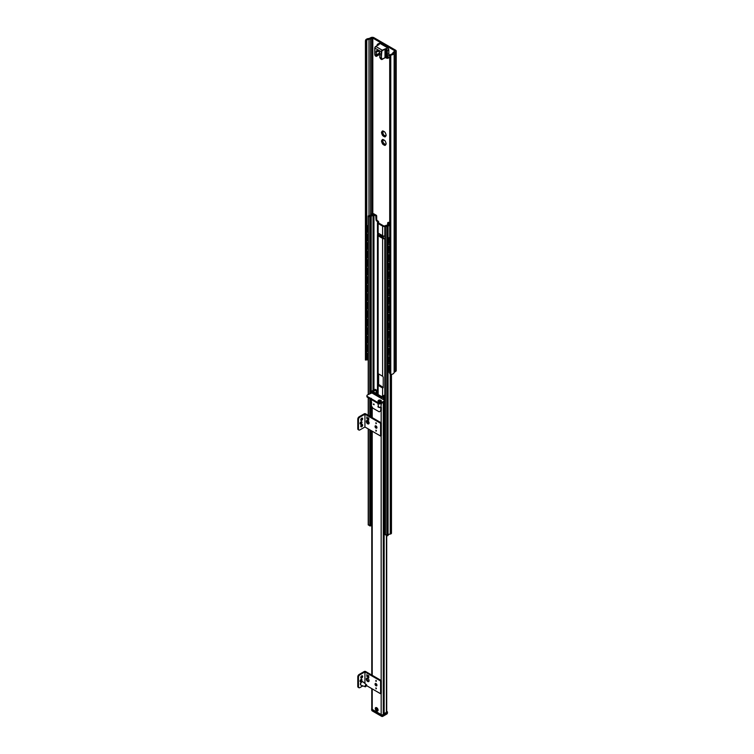 <?xml version="1.0" encoding="UTF-8"?>
<svg xmlns="http://www.w3.org/2000/svg" width="754" height="754" viewBox="0 0 754 754"><rect width="100%" height="100%" fill="white"/><g stroke="black" fill="none" stroke-linecap="round" stroke-linejoin="round"><path stroke-width="1.13" d="M385.982 134.627A3.101 1.791 -120 0 0 385.294 132.864L385.2 132.553A3.261 1.885 -120 0 0 384.757 131.997L384.521 131.903A3.101 1.791 -120 0 0 383.833 131.375A3.101 1.791 -120 0 0 383.145 131.111L382.909 130.932A3.261 1.885 -120 0 0 382.466 130.97L382.382 131.177A3.101 1.791 -120 0 0 381.694 132.157L381.543 132.289A3.261 1.885 -120 0 0 381.543 132.883L381.694 133.185A3.101 1.791 -120 0 0 382.382 134.957L382.466 135.258A3.261 1.885 -120 0 0 382.909 135.814L383.145 135.909A3.101 1.791 -120 0 0 384.521 136.71L384.757 136.879A3.261 1.885 -120 0 0 385.2 136.842L385.294 136.634A3.101 1.791 -120 0 0 385.982 135.663L386.123 135.522A3.261 1.885 -120 0 0 386.123 134.938L385.982 134.627M385.294 136.634L386.142 135.183M385.473 135.993L385.982 135.663M382.909 135.814L383.833 135.277L383.277 135.824M383.673 135.484L384.672 136.069L385.256 135.729L384.135 135.22M385.426 136.154L384.54 136.559L384.672 136.069M381.694 133.185L382.466 132.346A3.261 1.885 60 0 1 382.457 132.148M383.833 135.277A3.261 1.885 60 0 1 383.39 134.73L382.485 134.834L382.872 134.495L381.854 133.204M382.382 131.177L382.985 130.951M383.305 131.187L382.372 132.148L382.485 131.243M381.694 132.157L382.372 132.148M383.145 131.111L384.549 131.893M383.239 131.884L383.513 131.29M383.324 134.344L382.693 132.713M366.896 40.235A2.479 1.433 180 0 1 368.979 39.274L369.055 39.265A2.611 1.508 0 0 0 370.619 38.831L372.815 38.096L394.851 50.82L393.579 52.092A2.611 1.508 0 0 0 392.834 52.997L392.825 53.044A2.479 1.433 180 0 1 391.156 54.241L391.006 55.042A3.779 2.187 0 0 0 394.135 52.978L395.548 52.026A2.281 1.319 0 0 0 396.218 51.093A2.281 1.319 0 0 0 395.548 50.16L373.965 37.7A2.281 1.319 0 0 0 370.742 37.7L369.092 38.511A3.779 2.187 0 0 0 365.511 40.32L366.896 40.235L366.378 42.092L365.53 42.149L365.511 40.32M383.239 140.404L383.513 139.801M383.89 143.854L383.833 143.797A3.261 1.885 60 0 1 383.39 143.251L382.466 140.866A3.261 1.885 60 0 1 382.457 140.659M385.426 144.664L384.135 143.741M385.982 143.147A3.101 1.791 -120 0 0 385.294 141.384L385.2 141.073A3.261 1.885 -120 0 0 384.757 140.517L384.521 140.423A3.101 1.791 -120 0 0 383.833 139.895A3.101 1.791 -120 0 0 383.145 139.631L382.909 139.452A3.261 1.885 -120 0 0 382.466 139.49L382.382 139.697A3.101 1.791 -120 0 0 381.694 140.678L381.543 140.81A3.261 1.885 -120 0 0 381.543 141.403L381.694 141.705A3.101 1.791 -120 0 0 382.382 143.467L382.466 143.778A3.261 1.885 -120 0 0 382.909 144.334L383.145 144.429A3.101 1.791 -120 0 0 384.521 145.22L384.757 145.399A3.261 1.885 -120 0 0 385.2 145.362L385.294 145.154A3.101 1.791 -120 0 0 385.982 144.174L386.123 144.042A3.261 1.885 -120 0 0 386.123 143.448L385.982 143.147M385.294 145.154L386.142 143.703M385.473 144.514L385.982 144.174M384.351 143.58L383.277 144.344M383.673 144.005L385.256 144.24M385.388 144.589L384.54 145.07L384.672 144.579M381.694 141.705L382.693 141.234M383.324 142.864L382.485 143.354L382.372 141.724L381.854 141.724M382.382 139.697L382.985 139.471M383.305 139.697L382.372 140.659L382.485 139.763M381.694 140.678L382.372 140.659M383.145 139.631L384.549 140.414M365.483 359.894L365.426 40.933M365.53 359.46L366.755 359.931L365.426 360.016L365.53 42.149M389.695 56.098L389.695 373.418L390.261 374.361L390.261 55.268L389.695 56.098L391.006 55.042M390.129 54.722L389.79 55.608L391.156 54.241M391.467 374.427L391.467 533.191A1.499 0.867 180 0 1 391.024 533.804L390.921 533.87A1.178 0.679 180 0 1 390.233 534.058L390.233 374.342L391.006 374.484A3.779 2.187 180 0 0 394.135 372.429L394.135 52.978M396.218 51.093L396.218 370.534A2.281 1.319 180 0 1 395.548 371.468L394.135 372.429M378.074 373.626L378.074 385.341A2.281 1.319 0 0 0 378.14 385.379L382.608 387.961A2.281 1.319 0 0 0 382.683 387.999L383.23 387.688L383.23 377.038L382.683 376.284A2.281 1.319 180 0 1 382.608 376.246L378.14 373.664A2.281 1.319 180 0 1 378.074 373.626L378.074 373.626M383.23 387.518L378.301 384.144L378.301 373.758M382.683 387.999L383.23 387.688L382.683 387.999M383.145 235.917L383.352 237.981L378.781 235.342L380.346 235.465A3.261 1.885 0 0 1 381.873 235.823M377.556 234.494L377.556 234.503A2.281 1.319 0 0 0 377.471 234.843A2.281 1.319 0 0 0 378.14 235.776L382.608 238.349A2.281 1.319 0 0 0 384.813 238.698L384.983 238.669A1.301 0.754 0 0 1 383.371 238.038L383.352 237.981M385.266 225.832A2.281 1.319 0 0 0 384.747 225.87L383.833 226.012L378.301 222.816L378.546 222.298A2.281 1.319 0 0 0 378.621 221.959A2.281 1.319 0 0 0 377.952 221.026L377.613 220.828A1.301 0.754 60 0 1 376.689 219.225L376.689 216.03L376.472 215.38L375.784 215.776L376.001 219.621A1.301 0.754 -120 0 0 376.915 221.224L377.792 221.733L377.556 222.251A2.281 1.319 0 0 0 377.471 222.6A2.281 1.319 0 0 0 378.14 223.523L382.608 226.106A2.281 1.319 0 0 0 384.813 226.445L385.256 226.379M376.001 216.436L376.689 216.03M387.528 224.975L387.735 222.675L388.433 222.279L389.695 223.005M376.472 215.38L373.88 213.872A1.499 0.867 0 0 0 371.76 213.872L371.647 213.938A1.178 0.679 0 0 0 371.307 214.334A2.479 1.433 180 0 1 369.14 215.587A1.178 0.679 0 0 0 368.452 215.785L369.799 217.114L370.883 216.963A1.178 0.679 0 0 0 371.222 216.577A2.149 1.244 180 0 1 373.032 215.531A1.178 0.679 0 0 0 373.682 215.342L372.947 214.975A3.129 1.81 0 0 0 371.835 215.182L370.6 215.889A3.129 1.81 0 0 0 370.233 216.568L369.479 216.134A3.459 1.998 0 0 0 370.6 215.889L371.835 215.182A3.459 1.998 0 0 0 372.288 214.362L375.784 215.776M384.983 238.669A1.301 0.754 180 0 0 385.002 238.669L384.813 236.03A2.281 1.319 180 0 1 382.608 235.691L378.14 233.109A2.281 1.319 180 0 1 377.471 232.175L377.471 222.6M387.735 222.675L389.695 223.806M389.695 224.739A3.459 1.998 0 0 0 388.772 224.956L387.537 225.672A3.459 1.998 0 0 0 387.122 226.313L386.368 225.88A3.129 1.81 0 0 0 387.537 225.663L388.762 224.956A3.129 1.81 0 0 0 389.13 224.315L388.489 223.891A1.178 0.679 0 0 0 388.15 224.268A2.149 1.244 180 0 1 386.34 225.314A1.178 0.679 0 0 0 385.69 225.503L385.426 226.134L387.726 226.907A1.178 0.679 0 0 0 388.065 226.511A2.479 1.433 180 0 1 389.695 225.333M383.145 237.086A3.261 1.885 0 0 0 382.438 236.134L381.486 236.153L383.155 237.124M377.594 234.4A1.301 0.754 0 0 0 377.556 234.588A1.301 0.754 0 0 0 378.687 235.333L378.781 235.342M371.477 524.944A2.149 1.244 0 0 0 371.222 525.378A1.178 0.679 180 0 1 370.883 525.764L369.799 525.915L368.386 524.624M390.233 534.058A2.479 1.433 0 0 0 388.065 535.312A1.178 0.679 180 0 1 387.726 535.708L385.426 534.454M389.13 224.852L389.13 224.315M372.288 215.06L372.288 214.362M385.256 395.558L384.531 395.134A3.289 1.904 0 0 0 383.013 396.453L381.986 396.783L373.004 391.599L373.569 391.006A3.289 1.904 0 0 0 375.86 390.129L375.238 389.337M376.689 707.714A1.96 1.131 -120 0 0 375.303 708.515A1.96 1.131 -120 0 0 376.689 710.909A1.96 1.131 -120 0 0 378.074 710.117A1.96 1.131 -120 0 0 376.689 707.714L376.689 707.714M386.67 711.559L386.67 712.134A1.301 0.754 120 0 1 386.538 712.445L385.369 712.945A2.149 1.244 0 0 0 384.144 713.859A1.301 0.754 180 0 1 383.786 714.274L383.286 714.556A1.499 0.867 180 0 1 381.166 714.556L372.212 709.391A1.499 0.867 180 0 1 371.779 708.779L371.779 688.647M373.211 390.383L375.011 389.648A2.149 1.244 180 0 1 373.418 390.355A1.301 0.754 0 0 0 372.721 390.563L372.212 390.855A1.499 0.867 0 0 0 371.779 391.467A1.499 0.867 0 0 0 372.212 392.071L381.166 397.235A1.499 0.867 0 0 0 383.286 397.235L383.786 396.953A1.301 0.754 0 0 0 384.144 396.547A2.149 1.244 180 0 1 385.256 395.661M384.531 395.134L385.285 395.153M373.569 391.929L373.569 391.006M367.933 676.932L368.876 677.639M368.169 675.904L368.847 675.886L367.952 675.773L368.678 677.365L367.886 677.12L368.876 677.695L368.169 675.904L368.876 676.121M368.48 675.509L367.999 675.744L368.678 677.365M366.821 675.867L367.028 676.63L367.028 675.989L367.745 676.14L366.821 674.641L367.028 676.574M367.028 675.989L367.745 676.347M367.575 676.102L367.028 675.056M366.821 675.669L366.868 674.67M364.936 683.473L364.936 671.908L359.856 674.839A1.96 1.131 120 0 0 358.48 677.233L358.48 686.819A1.96 1.131 120 0 0 358.885 687.714L358.188 687.318A1.96 1.131 -60 0 1 357.782 686.423L357.782 676.838A1.96 1.131 -60 0 1 359.168 674.444L364.239 671.512A0.98 0.566 180 0 1 365.624 671.512L381.298 680.56L381.298 693.341L380.61 693.737L366.849 685.791M358.885 687.714A1.96 1.131 120 0 0 359.856 687.62L362.853 685.895M361.015 679.477A1.338 0.773 120 0 0 360.139 680.655A1.338 0.773 120 0 0 360.346 681.72A1.338 0.773 120 0 0 361.684 680.947A1.338 0.773 120 0 0 361.684 679.411A1.338 0.773 120 0 0 361.015 679.477M361.703 675.876A1.338 0.773 120 0 0 360.827 677.054A1.338 0.773 120 0 0 361.034 678.129A1.338 0.773 120 0 0 362.372 677.356A1.338 0.773 120 0 0 362.372 675.81A1.338 0.773 120 0 0 361.703 675.876M376.133 688.016L376.406 688.496M376.001 688.92L375.878 687.865L376.001 688.92M376.406 681.041L376.133 680.57M376.001 681.465L375.878 680.41L376.001 681.465M368.96 681.286A1.96 1.131 60 0 1 367.415 680.061A1.96 1.131 60 0 1 367.132 678.11M367.698 678.298A1.96 1.131 -120 0 0 366.717 678.204A1.96 1.131 -120 0 0 366.717 680.466A1.96 1.131 -120 0 0 368.678 681.588A1.96 1.131 -120 0 0 368.979 680.023A1.96 1.131 -120 0 0 367.698 678.298M376.915 685.48A1.338 0.773 60 0 1 375.775 683.501M376.001 683.595A1.338 0.773 -120 0 0 375.332 683.529A1.338 0.773 -120 0 0 375.332 685.075A1.338 0.773 -120 0 0 376.67 685.848A1.338 0.773 -120 0 0 376.868 684.773A1.338 0.773 -120 0 0 376.001 683.595M361.241 679.373A1.338 0.773 -60 0 1 360.092 681.352M361.929 675.782A1.338 0.773 -60 0 1 360.789 677.761M364.936 671.908L380.61 680.966L380.61 693.737M380.61 680.966L381.298 680.56M363.202 682.116A1.96 1.131 120 0 0 363.004 681.861A1.96 1.131 120 0 0 362.91 681.795A1.96 1.131 120 0 0 361.157 682.624A1.96 1.131 120 0 0 360.666 684.868A1.96 1.131 120 0 0 360.959 685.188A1.96 1.131 120 0 0 361.062 685.235L365.398 686.828L366.557 684.821A1.169 0.669 120 0 0 365.492 685.226A1.169 0.669 120 0 0 365.162 686.611A1.169 0.669 120 0 0 365.398 686.828M367.933 419.243L368.876 419.95M368.169 418.216L368.847 418.197L367.952 418.084L368.678 419.676L367.886 419.431L368.876 420.006L368.169 418.216L368.876 418.432M368.48 417.82L367.999 418.055L368.678 419.676M366.821 418.178L367.028 418.941L367.028 418.3L367.745 418.451L366.821 416.953L367.028 418.885M367.028 418.3L367.745 418.659M367.575 418.413L367.028 417.367M366.821 417.98L366.868 416.981M358.885 430.025L358.188 429.629A1.96 1.131 -60 0 1 357.782 428.734L357.782 419.149A1.96 1.131 -60 0 1 359.168 416.755L364.239 413.823A0.98 0.566 180 0 1 365.624 413.823L381.298 422.871L381.298 435.652L380.61 436.048L364.936 427L364.936 414.219L359.856 417.151A1.96 1.131 120 0 0 358.48 419.544L358.48 429.13A1.96 1.131 120 0 0 358.885 430.025A1.96 1.131 120 0 0 359.856 429.931L364.927 427M361.015 421.788A1.338 0.773 120 0 0 360.139 422.966A1.338 0.773 120 0 0 360.346 424.031A1.338 0.773 120 0 0 361.684 423.258A1.338 0.773 120 0 0 361.684 421.722A1.338 0.773 120 0 0 361.015 421.788M361.703 418.187A1.338 0.773 120 0 0 360.827 419.365A1.338 0.773 120 0 0 361.034 420.44A1.338 0.773 120 0 0 362.372 419.667A1.338 0.773 120 0 0 362.372 418.121A1.338 0.773 120 0 0 361.703 418.187M361.703 424.577A1.338 0.773 120 0 0 360.827 425.756A1.338 0.773 120 0 0 361.034 426.83A1.338 0.773 120 0 0 362.372 426.057A1.338 0.773 120 0 0 362.372 424.511A1.338 0.773 120 0 0 361.703 424.577M376.133 430.327L376.406 430.807M376.001 431.231L375.878 430.176L376.001 431.231M376.406 423.352L376.133 422.881M376.001 423.776L375.878 422.73L376.001 423.776M368.96 423.597A1.96 1.131 60 0 1 367.415 422.372A1.96 1.131 60 0 1 367.132 420.421M367.698 420.609A1.96 1.131 -120 0 0 366.717 420.515A1.96 1.131 -120 0 0 366.717 422.777A1.96 1.131 -120 0 0 368.678 423.908A1.96 1.131 -120 0 0 368.979 422.334A1.96 1.131 -120 0 0 367.698 420.609M376.915 427.791A1.338 0.773 60 0 1 375.775 425.812M376.001 425.906A1.338 0.773 -120 0 0 375.332 425.84A1.338 0.773 -120 0 0 375.332 427.386A1.338 0.773 -120 0 0 376.67 428.159A1.338 0.773 -120 0 0 376.868 427.084A1.338 0.773 -120 0 0 376.001 425.906M361.241 421.684A1.338 0.773 -60 0 1 360.092 423.663M361.929 418.093A1.338 0.773 -60 0 1 360.789 420.072M361.929 424.483A1.338 0.773 -60 0 1 360.789 426.462M364.936 414.219L380.61 423.277L380.61 436.048M380.61 423.277L381.298 422.871M374.107 404.455L373.824 403.974M373.258 404.125L374.107 404.747L373.258 404.125M378.489 406.689L377.867 406.783L378.734 407.339M383.607 402.108L383.607 401.317A1.96 1.131 0 0 0 384.182 400.515L384.182 401.317A1.96 1.131 180 0 1 383.607 402.108L381.072 403.579A1.96 1.131 180 0 1 378.301 403.579L371.156 399.45L371.345 398.385L370.233 398.121L370.233 398.913L371.156 398.913M378.301 403.579L378.301 402.777L371.156 398.649M370.233 398.913L367.471 397.32A1.96 1.131 180 0 1 366.896 396.519L366.896 395.718A1.96 1.131 0 0 0 367.471 396.519L367.471 397.32M366.896 395.718A1.96 1.131 0 0 1 367.471 394.926L371.845 392.928L383.607 399.714A1.96 1.131 0 0 1 384.182 400.515M378.301 402.777A1.96 1.131 0 0 0 381.072 402.777L381.072 403.579M383.607 401.317L381.072 402.777M370.233 398.121L367.471 396.519M371.618 402.108L371.383 405.709L372.768 408.103L379.224 411.825L380.61 411.024L381.072 406.774M371.383 399.582L371.383 401.712M380.61 411.024L381.298 410.628L381.298 407.169M381.298 404.276L380.845 406.896M380.148 397.716A0.98 0.566 -60 0 1 380.836 398.121M380.638 397.669L372.335 392.881A0.98 0.566 120 0 0 371.845 392.928M378.97 401.043L380.402 401.043M380.044 401.288L378.932 400.911L379.328 400.534L380.44 400.911L380.044 401.288M381.307 401.071A1.631 0.943 180 0 1 381.317 401.175A1.631 0.943 180 0 1 380.468 402.005A1.631 0.943 180 0 1 378.056 401.175A1.631 0.943 180 0 1 378.065 401.071M387.066 711.842L387.405 712.04A1.301 0.754 180 0 1 387.066 712.379L383.145 714.641A1.301 0.754 180 0 1 381.298 714.641L372.08 709.316A1.301 0.754 180 0 1 371.694 708.779A1.301 0.754 180 0 1 371.779 708.524A1.301 0.754 180 0 0 371.694 708.779A1.301 0.754 180 0 0 372.08 709.316L372.08 710.381L381.298 715.706A1.301 0.754 120 0 0 381.571 716.3A1.301 1.301 0 0 0 382.872 716.3A1.301 0.754 -120 0 0 383.145 715.706L387.066 713.444A1.301 0.754 60 0 1 386.793 714.038A1.301 1.301 0 0 0 387.443 712.907L387.443 711.889L387.443 712.907A1.301 0.754 0 0 1 387.066 713.444A1.301 0.754 60 0 1 386.793 714.038A1.301 1.301 0 0 0 387.443 712.907A1.301 0.754 0 0 1 387.066 713.444L387.066 712.379L383.145 714.641A1.301 0.754 180 0 1 381.298 714.641L372.08 709.316L372.08 710.381L381.298 715.706A1.301 0.754 0 0 0 383.145 715.706L387.066 713.444L387.066 712.379A1.301 0.754 180 0 0 387.405 712.04L387.066 711.842M375.831 709.118A0.848 0.49 60 0 1 377.038 709.806A0.848 0.49 60 0 1 375.831 709.118M380.327 58.397L381.675 59.557L381.298 58.171L379.78 57.295L380.308 58.388L379.752 57.266L380.025 54.514M375.822 56.182L380.016 54.26L376.369 56.361M375.115 55.457L376.18 56.39M379.79 57.181L379.78 57.295A3.129 1.81 -120 0 1 379.79 56.776L380.044 54.401A2.677 1.546 -120 0 0 380.054 54.203M376.321 56.088L376.359 55.315A3.129 1.81 -120 0 0 376.35 54.788L376.538 54.769A3.261 1.885 60 0 1 376.538 55.315L374.842 54.448L375.219 55.824M376.538 55.315L376.491 56.107L380.016 54.071M388.819 53.666L388.819 50A1.828 1.056 60 0 0 387.528 47.766L380.054 43.449L378.112 45.108M374.842 54.147L374.842 47.785A0.98 0.566 -60 0 1 375.539 46.588L378.423 44.816M386.83 56.267L387.104 56.569A1.301 0.754 60 0 1 387.368 57.898A1.301 0.754 60 0 1 386.5 58.096L386.086 57.747A1.272 0.735 60 0 1 385.662 56.164A1.272 0.735 60 0 1 386.783 56.23A2.611 1.508 60 0 1 386.368 54.656L386.368 50.98A1.301 0.754 -120 0 0 385.445 49.387L384.992 49.387A0.98 0.566 -60 0 1 385.03 49.095L382.457 50.584A0.98 0.566 120 0 0 381.76 51.781L381.298 58.171L381.298 51.781L374.842 48.058A1.301 0.754 120 0 1 375.765 46.456L374.747 47.926L374.747 54.297M380.148 43.506L387.499 47.7L388.819 50.103A1.96 1.131 -120 0 0 387.433 47.709L385.473 49.189L385.473 57.53L381.675 59.557M384.992 57.37L385.03 57.615A0.98 0.566 -60 0 1 384.992 57.37L384.992 49.387M386.538 56.032A1.14 0.66 -120 0 0 386.01 55.994A1.14 0.66 -120 0 0 386.227 57.615L385.445 57.37M386.227 57.615L386.595 57.907A1.14 0.66 -120 0 0 387.16 57.964A1.14 0.66 -120 0 0 387.349 57.116M368.216 225.342L367.924 225.512A1.301 0.754 120 0 0 367.01 227.105A2.281 2.281 0 0 0 367.01 228.99M368.216 232.053L368.206 232.062A1.301 0.754 -60 0 1 367.556 232.119A1.301 0.754 -60 0 1 367.283 231.525L367.283 227.265A1.301 0.754 -60 0 1 368.206 225.672L368.216 225.663M389.695 237.331L389.045 237.698A1.301 0.754 120 0 0 388.122 239.301L388.122 243.561A1.301 0.754 120 0 0 388.395 244.155A1.301 0.754 120 0 0 388.546 244.211M389.695 244.042L389.318 244.249A1.301 0.754 -60 0 1 388.668 244.315A1.301 0.754 -60 0 1 388.404 243.721L388.404 239.461A1.301 0.754 -60 0 1 389.318 237.859L389.695 237.651M389.695 242.769A2.611 1.508 120 0 1 389.168 242.647A2.611 1.508 120 0 1 389.092 242.599L388.876 241.921A2.224 1.282 120 0 1 388.762 240.601M368.131 230.422L368.131 228.679A2.46 1.423 -60 0 0 368.131 230.074L367.971 230.404A2.611 1.508 120 0 0 368.056 230.46A2.611 1.508 120 0 0 368.216 230.526M368.075 228.292L368.075 229.81L368.075 228.292M368.235 230.356L368.112 229.8M368.216 227.18A2.611 1.508 120 0 0 367.971 227.585L368.131 227.746M389.695 247.435A2.611 1.508 120 0 0 389.092 248.302A2.611 1.508 -60 0 0 389.092 251.12L388.876 250.441L389.092 251.12A2.611 1.508 120 0 0 389.168 251.167A2.611 1.508 120 0 0 389.695 251.289M368.131 238.943L368.131 237.199A2.46 1.423 -60 0 0 368.131 238.584L367.971 238.924A2.611 1.508 120 0 0 368.056 238.971A2.611 1.508 120 0 0 368.216 239.046M368.075 236.813L368.075 238.33L368.075 236.813M368.235 238.877L368.112 238.321M368.216 235.7A2.611 1.508 120 0 0 367.971 236.106L368.131 236.266M389.695 259.612A2.611 1.508 -60 0 1 389.092 259.612L388.876 258.961L389.092 259.63A2.611 1.508 120 0 0 389.168 259.687A2.611 1.508 120 0 0 389.695 259.81M368.131 247.453L368.131 245.719A2.46 1.423 -60 0 0 368.131 247.105L367.971 247.444A2.611 1.508 120 0 0 368.056 247.491A2.611 1.508 120 0 0 368.216 247.566M368.075 245.323L368.075 246.85L368.075 245.323M368.235 247.397L368.112 246.841M368.216 244.221A2.611 1.508 120 0 0 367.971 244.626L368.131 244.786M389.695 268.122A2.611 1.508 -60 0 1 389.092 268.132L388.876 267.482A2.224 1.282 120 0 1 388.762 266.162M368.131 255.974L368.131 254.239A2.46 1.423 -60 0 0 368.131 255.625L367.971 255.964A2.611 1.508 120 0 0 368.056 256.011A2.611 1.508 120 0 0 368.216 256.087M368.075 253.844L368.075 255.37L368.075 253.844M368.235 255.917L368.122 255.352M368.216 252.741A2.611 1.508 120 0 0 367.971 253.146L368.131 253.306M389.695 276.841A2.611 1.508 120 0 1 389.168 276.727A2.611 1.508 120 0 1 389.092 276.671L388.876 276.002A2.224 1.282 120 0 1 388.762 274.673M368.131 264.494L368.131 262.76A2.46 1.423 -60 0 0 368.131 264.145L367.971 264.475A2.611 1.508 120 0 0 368.056 264.531A2.611 1.508 120 0 0 368.216 264.607M368.075 262.364L368.075 263.891L368.075 262.364M368.235 264.437L368.122 263.872M368.216 261.261A2.611 1.508 120 0 0 367.971 261.666L368.131 261.827M389.695 285.361A2.611 1.508 120 0 1 389.168 285.238A2.611 1.508 120 0 1 389.092 285.191L388.876 284.522A2.224 1.282 120 0 1 388.762 283.193M368.131 273.014L368.131 271.27A2.46 1.423 -60 0 0 368.131 272.665L367.971 272.995A2.611 1.508 120 0 0 368.056 273.052A2.611 1.508 120 0 0 368.216 273.127M368.075 270.884L368.075 272.411L368.075 270.884M368.235 272.957L368.122 272.392M368.216 269.772A2.611 1.508 120 0 0 367.971 270.177L368.131 270.347M389.695 293.881A2.611 1.508 120 0 1 389.168 293.758A2.611 1.508 120 0 1 389.092 293.711L388.876 293.033A2.224 1.282 120 0 1 388.762 291.713M368.131 281.534L368.131 279.791A2.46 1.423 -60 0 0 368.131 281.185L367.971 281.515A2.611 1.508 120 0 0 368.056 281.572A2.611 1.508 120 0 0 368.216 281.638M368.075 279.404L368.075 280.922L368.075 279.404M368.235 281.468L368.122 280.912M368.216 278.292A2.611 1.508 120 0 0 367.971 278.697L368.131 278.857M389.695 302.203A2.611 1.508 -60 0 1 389.092 302.203L388.876 301.553A2.224 1.282 120 0 1 388.762 300.233M368.131 290.054L368.131 288.311A2.46 1.423 -60 0 0 368.131 289.696L367.971 290.036A2.611 1.508 120 0 0 368.056 290.083A2.611 1.508 120 0 0 368.216 290.158M368.075 287.924L368.075 289.442L368.075 287.924M368.235 289.988L368.122 289.432M368.216 286.812A2.611 1.508 120 0 0 367.971 287.217L368.131 287.378M389.695 310.723A2.611 1.508 -60 0 1 389.092 310.723L388.876 310.073A2.224 1.282 120 0 1 388.762 308.754M368.131 298.565L368.131 296.831A2.46 1.423 -60 0 0 368.131 298.216L367.971 298.556A2.611 1.508 120 0 0 368.056 298.603A2.611 1.508 120 0 0 368.216 298.678M368.075 296.435L368.075 297.962L368.075 296.435M368.235 298.509L368.112 297.953M368.216 295.332A2.611 1.508 120 0 0 367.971 295.738L368.131 295.898M389.695 319.442A2.611 1.508 120 0 1 389.168 319.319A2.611 1.508 120 0 1 389.092 319.262L388.876 318.593A2.224 1.282 120 0 1 388.762 317.274M368.131 307.085L368.131 305.351A2.46 1.423 -60 0 0 368.131 306.737L367.971 307.076A2.611 1.508 120 0 0 368.056 307.123A2.611 1.508 120 0 0 368.216 307.198M368.075 304.955L368.075 306.482L368.075 304.955M368.235 307.029L368.122 306.463M368.216 303.853A2.611 1.508 120 0 0 367.971 304.258L368.131 304.418M389.695 327.952A2.611 1.508 120 0 1 389.168 327.839A2.611 1.508 120 0 1 389.092 327.783L388.876 327.113A2.224 1.282 120 0 1 388.762 325.785M368.131 315.606L368.131 313.871A2.46 1.423 -60 0 0 368.131 315.257L367.971 315.587A2.611 1.508 120 0 0 368.056 315.643A2.611 1.508 120 0 0 368.216 315.719M368.075 313.476L368.075 315.002L368.075 313.476M368.235 315.549L368.112 314.983M368.216 312.373A2.611 1.508 120 0 0 367.971 312.778L368.131 312.938M389.695 336.275A2.611 1.508 -60 0 1 389.092 336.275L388.876 335.634A2.224 1.282 120 0 1 388.762 334.305M368.131 324.126L368.131 322.382A2.46 1.423 -60 0 0 368.131 323.777L367.971 324.107A2.611 1.508 120 0 0 368.056 324.163A2.611 1.508 120 0 0 368.216 324.239M368.075 321.996L368.075 323.523L368.075 321.996M368.235 324.069L368.122 323.504M368.216 320.884A2.611 1.508 120 0 0 367.971 321.289L368.131 321.458M389.695 344.795A2.611 1.508 -60 0 1 389.092 344.795L388.876 344.144A2.224 1.282 120 0 1 388.762 342.825M368.131 332.646L368.131 330.902A2.46 1.423 -60 0 0 368.131 332.297L367.971 332.627A2.611 1.508 120 0 0 368.056 332.684A2.611 1.508 120 0 0 368.216 332.75M368.075 330.516L368.075 332.033L368.075 330.516M368.235 332.58L368.122 332.024M368.216 329.404A2.611 1.508 120 0 0 367.971 329.809L368.131 329.969M389.695 353.513A2.611 1.508 120 0 1 389.168 353.39A2.611 1.508 120 0 1 389.092 353.343L388.876 352.665A2.224 1.282 120 0 1 388.762 351.345M368.131 341.166L368.131 339.423A2.46 1.423 -60 0 0 368.131 340.808L367.971 341.147A2.611 1.508 120 0 0 368.056 341.194A2.611 1.508 120 0 0 368.216 341.27M368.075 339.036L368.075 340.554L368.075 339.036M368.235 341.1L368.122 340.544M368.216 337.924A2.611 1.508 120 0 0 367.971 338.329L368.131 338.489M389.695 362.033A2.611 1.508 120 0 1 389.168 361.911A2.611 1.508 120 0 1 389.092 361.854L388.876 361.185A2.224 1.282 120 0 1 388.762 359.865M368.131 349.677L368.131 347.943A2.46 1.423 -60 0 0 368.131 349.328L367.971 349.668A2.611 1.508 120 0 0 368.056 349.715A2.611 1.508 120 0 0 368.216 349.79M368.075 347.547L368.075 349.074L368.075 347.547M368.235 349.62L368.122 349.064M368.216 346.444A2.611 1.508 120 0 0 367.971 346.849L368.131 347.01M389.695 238.914A2.611 1.508 120 0 0 389.092 239.781A2.611 1.508 -60 0 0 389.092 242.599M388.989 242.128A2.281 2.281 0 0 0 389.695 242.534A2.611 1.508 -60 0 1 389.092 242.571M389.695 251.091A2.611 1.508 -60 0 1 389.092 251.091M389.695 255.955A2.611 1.508 120 0 0 389.092 256.822A2.611 1.508 -60 0 0 389.092 259.63M389.695 264.475A2.611 1.508 120 0 0 389.092 265.333A2.611 1.508 -60 0 0 389.092 268.151A2.611 1.508 120 0 0 389.168 268.207A2.611 1.508 120 0 0 389.695 268.33M389.695 272.986A2.611 1.508 120 0 0 389.092 273.853A2.611 1.508 -60 0 0 389.092 276.671M388.989 276.2A2.281 2.281 0 0 0 389.695 276.605A2.611 1.508 -60 0 1 389.092 276.643M389.695 281.506A2.611 1.508 120 0 0 389.092 282.373A2.611 1.508 -60 0 0 389.092 285.191M389.695 285.163A2.611 1.508 -60 0 1 389.092 285.163M389.695 290.026A2.611 1.508 120 0 0 389.092 290.893A2.611 1.508 -60 0 0 389.092 293.711M389.695 293.683A2.611 1.508 -60 0 1 389.092 293.683M389.695 298.546A2.611 1.508 120 0 0 389.092 299.413A2.611 1.508 -60 0 0 389.092 302.231A2.611 1.508 120 0 0 389.168 302.279A2.611 1.508 120 0 0 389.695 302.401M389.695 307.067A2.611 1.508 120 0 0 389.092 307.934A2.611 1.508 -60 0 0 389.092 310.742A2.611 1.508 120 0 0 389.168 310.799A2.611 1.508 120 0 0 389.695 310.921M389.695 315.587A2.611 1.508 120 0 0 389.092 316.444A2.611 1.508 -60 0 0 389.092 319.262M389.695 319.234A2.611 1.508 -60 0 1 389.092 319.244M389.695 324.097A2.611 1.508 120 0 0 389.092 324.965A2.611 1.508 -60 0 0 389.092 327.783M389.695 327.754A2.611 1.508 -60 0 1 389.092 327.754M389.695 332.618A2.611 1.508 120 0 0 389.092 333.485A2.611 1.508 -60 0 0 389.092 336.303A2.611 1.508 120 0 0 389.168 336.35A2.611 1.508 120 0 0 389.695 336.473M389.695 341.138A2.611 1.508 120 0 0 389.092 342.005A2.611 1.508 -60 0 0 389.092 344.823A2.611 1.508 120 0 0 389.168 344.87A2.611 1.508 120 0 0 389.695 344.993M389.695 349.658A2.611 1.508 120 0 0 389.092 350.525A2.611 1.508 -60 0 0 389.092 353.343M388.989 352.863A2.281 2.281 0 0 0 389.695 353.277A2.611 1.508 -60 0 1 389.092 353.315M389.695 358.178A2.611 1.508 120 0 0 389.092 359.045A2.611 1.508 -60 0 0 389.092 361.854M389.695 361.835A2.611 1.508 -60 0 1 389.092 361.835M367.971 227.585A2.611 1.508 120 0 0 367.971 230.404M388.122 241.534A2.46 1.423 -60 0 1 388.122 240.385M367.971 236.106A2.611 1.508 120 0 0 367.971 238.924M388.122 250.055A2.46 1.423 -60 0 1 388.122 248.905M367.971 244.626A2.611 1.508 120 0 0 367.971 247.444M388.122 258.575A2.46 1.423 -60 0 1 388.122 257.425M367.971 253.146A2.611 1.508 120 0 0 367.971 255.964M388.122 267.086A2.46 1.423 -60 0 1 388.122 265.936M367.971 261.666A2.611 1.508 120 0 0 367.971 264.475M388.122 275.606A2.46 1.423 -60 0 1 388.122 274.456M367.971 270.186A2.611 1.508 120 0 0 367.971 272.995M388.122 284.126A2.46 1.423 -60 0 1 388.122 282.976M367.971 278.697A2.611 1.508 120 0 0 367.971 281.515M388.122 292.646A2.46 1.423 -60 0 1 388.122 291.496M367.971 287.217A2.611 1.508 120 0 0 367.971 290.036M388.122 301.166A2.46 1.423 -60 0 1 388.122 300.017M367.971 295.738A2.611 1.508 120 0 0 367.971 298.556M388.122 309.687A2.46 1.423 -60 0 1 388.122 308.537M367.971 304.258A2.611 1.508 120 0 0 367.971 307.076M388.122 318.197A2.46 1.423 -60 0 1 388.122 317.048M367.971 312.778A2.611 1.508 120 0 0 367.971 315.587M388.122 326.718A2.46 1.423 -60 0 1 388.122 325.568M367.971 321.298A2.611 1.508 120 0 0 367.971 324.107M388.122 335.238A2.46 1.423 -60 0 1 388.122 334.088M367.971 329.809A2.611 1.508 120 0 0 367.971 332.627M388.122 343.758A2.46 1.423 -60 0 1 388.122 342.608M367.971 338.329A2.611 1.508 120 0 0 367.971 341.147M388.122 352.278A2.46 1.423 -60 0 1 388.122 351.128M367.971 346.849A2.611 1.508 120 0 0 367.971 349.668M388.122 360.798A2.46 1.423 -60 0 1 388.122 359.649M389.695 245.851L389.045 246.219A1.301 0.754 120 0 0 388.122 247.821L388.122 252.081A1.301 0.754 120 0 0 388.395 252.675A1.301 0.754 120 0 0 388.546 252.731M389.695 254.362L389.045 254.739A1.301 0.754 120 0 0 388.122 256.332L388.122 260.592A1.301 0.754 120 0 0 388.395 261.195A1.301 0.754 120 0 0 388.546 261.242M389.695 262.882L389.045 263.259A1.301 0.754 120 0 0 388.122 264.852L388.122 269.112A1.301 0.754 120 0 0 388.395 269.715A1.301 0.754 120 0 0 388.546 269.762M389.695 271.402L389.045 271.779A1.301 0.754 120 0 0 388.122 273.372L388.122 277.632A1.301 0.754 120 0 0 388.395 278.226A1.301 0.754 120 0 0 388.546 278.283M389.695 279.923L389.045 280.29A1.301 0.754 120 0 0 388.122 281.892L388.122 286.152A1.301 0.754 120 0 0 388.395 286.746A1.301 0.754 120 0 0 388.546 286.803M389.695 288.443L389.045 288.81A1.301 0.754 120 0 0 388.122 290.413L388.122 294.673A1.301 0.754 120 0 0 388.395 295.266A1.301 0.754 120 0 0 388.546 295.323M389.695 296.963L389.045 297.33A1.301 0.754 120 0 0 388.122 298.933L388.122 303.193A1.301 0.754 120 0 0 388.395 303.787A1.301 0.754 120 0 0 388.546 303.843M389.695 305.474L389.045 305.851A1.301 0.754 120 0 0 388.122 307.443L388.122 311.704A1.301 0.754 120 0 0 388.395 312.307A1.301 0.754 120 0 0 388.546 312.354M389.695 313.994L389.045 314.371A1.301 0.754 120 0 0 388.122 315.964L388.122 320.224A1.301 0.754 120 0 0 388.395 320.827A1.301 0.754 120 0 0 388.546 320.874M389.695 322.514L389.045 322.891A1.301 0.754 120 0 0 388.122 324.484L388.122 328.744A1.301 0.754 120 0 0 388.395 329.338A1.301 0.754 120 0 0 388.546 329.394M389.695 331.034L389.045 331.402A1.301 0.754 120 0 0 388.122 333.004L388.122 337.264A1.301 0.754 120 0 0 388.395 337.858A1.301 0.754 120 0 0 388.546 337.915M389.695 339.554L389.045 339.922A1.301 0.754 120 0 0 388.122 341.524L388.122 345.784A1.301 0.754 120 0 0 388.395 346.378A1.301 0.754 120 0 0 388.546 346.435M389.695 348.075L389.045 348.442A1.301 0.754 120 0 0 388.122 350.044L388.122 354.305A1.301 0.754 120 0 0 388.395 354.898A1.301 0.754 120 0 0 388.546 354.955M389.695 356.585L389.045 356.962A1.301 0.754 120 0 0 388.122 358.555L388.122 362.815A1.301 0.754 120 0 0 388.395 363.419A1.301 0.754 120 0 0 388.546 363.466M388.762 368.386A2.224 1.282 120 0 0 388.876 369.705L389.092 370.374A2.611 1.508 -60 0 1 389.092 367.556L388.876 367.98L389.092 367.556A2.611 1.508 -60 0 1 389.695 366.698M388.122 369.309A2.46 1.423 -60 0 1 388.122 368.159M368.131 358.197L368.131 356.463A2.46 1.423 -60 0 0 368.131 357.848L367.971 358.188A2.611 1.508 120 0 0 368.056 358.235A2.611 1.508 120 0 0 368.216 358.31M368.075 356.067L368.075 357.594L368.075 356.067M368.235 358.141L368.112 357.575M368.216 354.964A2.611 1.508 120 0 0 367.971 355.37L368.131 355.53M389.695 370.346A2.611 1.508 -60 0 1 389.092 370.355A2.611 1.508 -60 0 0 389.168 370.431A2.611 1.508 -60 0 0 389.695 370.553M367.971 358.188L367.971 358.188A2.611 1.508 120 0 1 367.971 355.37M368.216 359.828L368.206 359.837A1.301 0.754 -60 0 1 367.556 359.903A1.301 0.754 -60 0 1 367.283 359.309L367.283 355.049A1.301 0.754 -60 0 1 368.206 353.447L368.216 353.438M389.695 371.816L389.318 372.033A1.301 0.754 -60 0 1 388.668 372.09A1.301 0.754 -60 0 1 388.404 371.496L388.404 367.236A1.301 0.754 -60 0 1 389.318 365.643L389.695 365.426M368.216 353.117L367.924 353.287A1.301 0.754 120 0 0 367.01 354.889L367.01 359.149A1.301 0.754 120 0 0 367.273 359.743A1.301 0.754 120 0 0 367.434 359.799M389.695 365.106L389.045 365.483A1.301 0.754 120 0 0 388.122 367.075L388.122 371.336A1.301 0.754 120 0 0 388.395 371.939A1.301 0.754 120 0 0 388.546 371.986M367.283 231.525L367.01 231.365A1.301 0.754 120 0 0 367.273 231.959A1.301 0.754 120 0 0 367.434 232.015M389.695 252.552L389.318 252.769A1.301 0.754 -60 0 1 388.668 252.835A1.301 0.754 -60 0 1 388.404 252.232L388.404 247.981A1.301 0.754 -60 0 1 389.318 246.379L389.695 246.162M368.216 233.863L367.924 234.032A1.301 0.754 120 0 0 367.01 235.625A2.281 2.281 0 0 0 367.01 237.51M368.216 240.573L368.206 240.573A1.301 0.754 -60 0 1 367.556 240.639A1.301 0.754 -60 0 1 367.283 240.045L367.283 235.785A1.301 0.754 -60 0 1 368.206 234.183L368.216 234.183M367.283 240.045L367.01 239.885A1.301 0.754 120 0 0 367.273 240.479A1.301 0.754 120 0 0 367.434 240.535M389.695 261.072L389.318 261.289A1.301 0.754 -60 0 1 388.668 261.355A1.301 0.754 -60 0 1 388.404 260.752L388.404 256.492A1.301 0.754 -60 0 1 389.318 254.899L389.695 254.682M368.216 242.383L367.924 242.543A1.301 0.754 120 0 0 367.01 244.145L367.01 248.405A1.301 0.754 120 0 0 367.273 248.999A1.301 0.754 120 0 0 367.434 249.056M368.216 249.084L368.206 249.093A1.301 0.754 -60 0 1 367.556 249.159A1.301 0.754 -60 0 1 367.283 248.566L367.283 244.305A1.301 0.754 -60 0 1 368.206 242.703L368.216 242.703M389.695 269.593L389.318 269.809A1.301 0.754 -60 0 1 388.668 269.866A1.301 0.754 -60 0 1 388.404 269.272L388.404 265.012A1.301 0.754 -60 0 1 389.318 263.419L389.695 263.203M368.216 250.893L367.924 251.063A1.301 0.754 120 0 0 367.01 252.665L367.01 256.925A1.301 0.754 120 0 0 367.273 257.519A1.301 0.754 120 0 0 367.434 257.576M368.216 257.604L368.206 257.614A1.301 0.754 -60 0 1 367.556 257.679A1.301 0.754 -60 0 1 367.283 257.086L367.283 252.826A1.301 0.754 -60 0 1 368.206 251.223L368.216 251.214M389.695 278.113L389.318 278.32A1.301 0.754 -60 0 1 388.668 278.386A1.301 0.754 -60 0 1 388.404 277.792L388.404 273.532A1.301 0.754 -60 0 1 389.318 271.94L389.695 271.723M368.216 259.414L367.924 259.583A1.301 0.754 120 0 0 367.01 261.186A2.281 2.281 0 0 0 367.01 263.061M368.216 266.124L368.206 266.134A1.301 0.754 -60 0 1 367.556 266.2A1.301 0.754 -60 0 1 367.283 265.596L367.283 261.336A1.301 0.754 -60 0 1 368.206 259.744L368.216 259.734M367.283 265.596L367.01 265.436A1.301 0.754 120 0 0 367.273 266.039A1.301 0.754 120 0 0 367.434 266.096M389.695 286.633L389.318 286.84A1.301 0.754 -60 0 1 388.668 286.906A1.301 0.754 -60 0 1 388.404 286.313L388.404 282.053A1.301 0.754 -60 0 1 389.318 280.45L389.695 280.243M368.216 267.934L367.924 268.104A1.301 0.754 120 0 0 367.01 269.696A2.281 2.281 0 0 0 367.01 271.581M368.216 274.644L368.206 274.654A1.301 0.754 -60 0 1 367.556 274.72A1.301 0.754 -60 0 1 367.283 274.117L367.283 269.857A1.301 0.754 -60 0 1 368.206 268.264L368.216 268.254M367.283 274.117L367.01 273.956A1.301 0.754 120 0 0 367.273 274.56A1.301 0.754 120 0 0 367.434 274.607M389.695 295.153L389.318 295.361A1.301 0.754 -60 0 1 388.668 295.427A1.301 0.754 -60 0 1 388.404 294.833L388.404 290.573A1.301 0.754 -60 0 1 389.318 288.971L389.695 288.763M368.216 276.454L367.924 276.624A1.301 0.754 120 0 0 367.01 278.217L367.01 282.477A1.301 0.754 120 0 0 367.273 283.07A1.301 0.754 120 0 0 367.434 283.127M368.216 283.165L368.206 283.174A1.301 0.754 -60 0 1 367.556 283.231A1.301 0.754 -60 0 1 367.283 282.637L367.283 278.377A1.301 0.754 -60 0 1 368.206 276.784L368.216 276.775M389.695 303.664L389.318 303.881A1.301 0.754 -60 0 1 388.668 303.947A1.301 0.754 -60 0 1 388.404 303.344L388.404 299.093A1.301 0.754 -60 0 1 389.318 297.491L389.695 297.274M368.216 284.974L367.924 285.144A1.301 0.754 120 0 0 367.01 286.737L367.01 290.997A1.301 0.754 120 0 0 367.273 291.591A1.301 0.754 120 0 0 367.434 291.647M368.216 291.685L368.206 291.685A1.301 0.754 -60 0 1 367.556 291.751A1.301 0.754 -60 0 1 367.283 291.157L367.283 286.897A1.301 0.754 -60 0 1 368.206 285.295L368.216 285.295M389.695 312.184L389.318 312.401A1.301 0.754 -60 0 1 388.668 312.467A1.301 0.754 -60 0 1 388.404 311.864L388.404 307.604A1.301 0.754 -60 0 1 389.318 306.011L389.695 305.794M368.216 293.494L367.924 293.655A1.301 0.754 120 0 0 367.01 295.257A2.281 2.281 0 0 0 367.01 297.142M368.216 300.196L368.206 300.205A1.301 0.754 -60 0 1 367.556 300.271A1.301 0.754 -60 0 1 367.283 299.677L367.283 295.417A1.301 0.754 -60 0 1 368.206 293.815L368.216 293.815M367.283 299.677L367.01 299.517A1.301 0.754 120 0 0 367.273 300.111A1.301 0.754 120 0 0 367.434 300.167M389.695 320.704L389.318 320.921A1.301 0.754 -60 0 1 388.668 320.978A1.301 0.754 -60 0 1 388.404 320.384L388.404 316.124A1.301 0.754 -60 0 1 389.318 314.531L389.695 314.314M368.216 302.005L367.924 302.175A1.301 0.754 120 0 0 367.01 303.777A2.281 2.281 0 0 0 367.01 305.653M368.216 308.716L368.206 308.725A1.301 0.754 -60 0 1 367.556 308.791A1.301 0.754 -60 0 1 367.283 308.197L367.283 303.937A1.301 0.754 -60 0 1 368.206 302.335L368.216 302.326M367.283 308.197L367.01 308.037A1.301 0.754 120 0 0 367.273 308.631A1.301 0.754 120 0 0 367.434 308.688M389.695 329.225L389.318 329.432A1.301 0.754 -60 0 1 388.668 329.498A1.301 0.754 -60 0 1 388.404 328.904L388.404 324.644A1.301 0.754 -60 0 1 389.318 323.051L389.695 322.835M368.216 310.525L367.924 310.695A1.301 0.754 120 0 0 367.01 312.297L367.01 316.548A1.301 0.754 120 0 0 367.273 317.151A1.301 0.754 120 0 0 367.434 317.208M368.216 317.236L368.206 317.246A1.301 0.754 -60 0 1 367.556 317.311A1.301 0.754 -60 0 1 367.283 316.708L367.283 312.448A1.301 0.754 -60 0 1 368.206 310.855L368.216 310.846M389.695 337.745L389.318 337.952A1.301 0.754 -60 0 1 388.668 338.018A1.301 0.754 -60 0 1 388.404 337.424L388.404 333.164A1.301 0.754 -60 0 1 389.318 331.562L389.695 331.355M368.216 319.046L367.924 319.215A1.301 0.754 120 0 0 367.01 320.808L367.01 325.068A1.301 0.754 120 0 0 367.273 325.671A1.301 0.754 120 0 0 367.434 325.719M368.216 325.756L368.206 325.766A1.301 0.754 -60 0 1 367.556 325.832A1.301 0.754 -60 0 1 367.283 325.228L367.283 320.968A1.301 0.754 -60 0 1 368.206 319.376L368.216 319.366M389.695 346.265L389.318 346.472A1.301 0.754 -60 0 1 388.668 346.538A1.301 0.754 -60 0 1 388.404 345.945L388.404 341.685A1.301 0.754 -60 0 1 389.318 340.082L389.695 339.875M368.216 327.566L367.924 327.736A1.301 0.754 120 0 0 367.01 329.328A2.281 2.281 0 0 0 367.01 331.213M368.216 334.276L368.206 334.286A1.301 0.754 -60 0 1 367.556 334.342A1.301 0.754 -60 0 1 367.283 333.749L367.283 329.489A1.301 0.754 -60 0 1 368.206 327.896L368.216 327.886M367.283 333.749L367.01 333.588A1.301 0.754 120 0 0 367.273 334.182A1.301 0.754 120 0 0 367.434 334.239M389.695 354.776L389.318 354.993A1.301 0.754 -60 0 1 388.668 355.059A1.301 0.754 -60 0 1 388.404 354.455L388.404 350.205A1.301 0.754 -60 0 1 389.318 348.602L389.695 348.386M368.216 336.086L367.924 336.256A1.301 0.754 120 0 0 367.01 337.849A2.281 2.281 0 0 0 367.01 339.734M368.216 342.797L368.206 342.797A1.301 0.754 -60 0 1 367.556 342.863A1.301 0.754 -60 0 1 367.283 342.269L367.283 338.009A1.301 0.754 -60 0 1 368.206 336.407L368.216 336.407M367.283 342.269L367.01 342.109A1.301 0.754 120 0 0 367.273 342.702A1.301 0.754 120 0 0 367.434 342.759M389.695 363.296L389.318 363.513A1.301 0.754 -60 0 1 388.668 363.579A1.301 0.754 -60 0 1 388.404 362.976L388.404 358.716A1.301 0.754 -60 0 1 389.318 357.123L389.695 356.906M368.216 344.606L367.924 344.767A1.301 0.754 120 0 0 367.01 346.369A2.281 2.281 0 0 0 367.01 348.254M368.216 351.307L368.206 351.317A1.301 0.754 -60 0 1 367.556 351.383A1.301 0.754 -60 0 1 367.283 350.789L367.283 346.529A1.301 0.754 -60 0 1 368.206 344.927L368.216 344.927M367.283 350.789L367.01 350.629A1.301 0.754 120 0 0 367.273 351.223A1.301 0.754 120 0 0 367.434 351.279M367.01 231.365L367.283 227.265M367.01 350.629L367.283 346.529M367.01 342.109L367.283 338.009M367.01 333.588L367.283 329.489M367.01 308.037L367.283 303.937M367.01 299.517L367.283 295.417M367.01 273.956L367.283 269.857M367.01 265.436L367.283 261.336M367.01 239.885L367.283 235.785M384.898 402.853L384.681 402.231L385.115 402.485M385.011 402.306L384.493 402.532M384.898 411.373L384.681 410.751L385.115 411.005M385.115 419.516L384.842 417.48M384.898 419.893L384.681 419.271A1.923 1.112 120 0 1 384.531 418.074M385.011 419.337L384.493 419.573M385.115 428.036L384.842 426.001M384.898 428.413L384.681 427.791A1.923 1.112 120 0 1 384.531 426.594M384.898 436.934L384.681 436.302L385.115 436.557M385.011 436.377L384.493 436.613M384.898 445.454L384.681 444.822L385.115 445.077M385.115 453.597L384.842 451.552M384.898 453.965L384.681 453.343A1.923 1.112 120 0 1 384.531 452.146M385.115 462.117L384.842 460.072M384.898 462.485L384.681 461.863A1.923 1.112 120 0 1 384.531 460.666M385.011 461.929L384.493 462.164M385.256 470.223L384.898 471.005L384.681 470.383L384.842 468.592M384.898 471.005L384.681 470.383A1.923 1.112 120 0 1 384.531 469.186M385.011 470.449L384.493 470.684M384.898 479.525L384.681 478.903L385.115 479.148M384.898 488.045L384.681 487.414L385.115 487.668M385.011 487.489L384.493 487.725M385.115 496.189L384.842 494.153M384.898 496.566L384.681 495.934A1.923 1.112 120 0 1 384.531 494.737M385.011 496.009L384.493 496.236M385.115 504.709L384.842 502.664M384.898 505.076L384.681 504.454A1.923 1.112 120 0 1 384.531 503.257M384.898 513.597L384.681 512.974L385.115 513.229M385.011 513.04L384.493 513.276M384.898 522.117L384.681 521.495L385.115 521.74M385.011 521.561L384.493 521.796M383.833 401.948L383.833 403.946A1.301 0.754 120 0 0 384.106 404.549A1.301 0.754 120 0 0 384.257 404.596M385.256 397.801L384.757 398.093A1.301 0.754 120 0 0 383.833 399.686L383.833 399.874M374.012 390.242L374.983 389.677M371.665 393.032L371.665 392.664A1.301 0.754 -60 0 1 371.779 392.08M376.83 393.805L376.5 392.278L377.264 390.563L375.285 389.356M385.256 406.321L384.757 406.613A1.301 0.754 120 0 0 383.833 408.206L383.833 412.466A1.301 0.754 120 0 0 384.106 413.06A1.301 0.754 120 0 0 384.257 413.117M385.256 414.841L384.757 415.124A1.301 0.754 120 0 0 383.833 416.726L383.833 420.986A1.301 0.754 120 0 0 384.106 421.58A1.301 0.754 120 0 0 384.257 421.637M371.779 414.408A1.301 0.754 -60 0 1 371.665 413.955L371.665 409.695A1.301 0.754 -60 0 1 371.779 409.12M385.256 423.362L384.757 423.644A1.301 0.754 120 0 0 383.833 425.247L383.833 429.507A1.301 0.754 120 0 0 384.106 430.1A1.301 0.754 120 0 0 384.257 430.157M385.256 431.882L384.757 432.165A1.301 0.754 120 0 0 383.833 433.767L383.833 438.027A1.301 0.754 120 0 0 384.106 438.621A1.301 0.754 120 0 0 384.257 438.677M371.665 430.892L371.383 430.836A1.301 0.754 120 0 0 371.656 431.429A1.301 0.754 120 0 0 371.779 431.476M385.256 440.402L384.757 440.685A1.301 0.754 120 0 0 383.833 442.278L383.833 446.538A1.301 0.754 120 0 0 384.106 447.141A1.301 0.754 120 0 0 384.257 447.188M371.779 439.959A1.301 0.754 -60 0 1 371.665 439.516L371.665 435.256A1.301 0.754 -60 0 1 371.779 434.672M385.256 448.913L384.757 449.205A1.301 0.754 120 0 0 383.833 450.798L383.833 455.058A1.301 0.754 120 0 0 384.106 455.661A1.301 0.754 120 0 0 384.257 455.708M371.779 448.479A1.301 0.754 -60 0 1 371.665 448.036L371.665 443.776A1.301 0.754 -60 0 1 371.779 443.192M385.256 457.433L384.757 457.725A1.301 0.754 120 0 0 383.833 459.318L383.833 463.578A1.301 0.754 120 0 0 384.106 464.172A1.301 0.754 120 0 0 384.257 464.228M371.779 451.033A1.301 0.754 120 0 0 371.383 452.127L371.383 456.387A1.301 0.754 120 0 0 371.656 456.99A1.301 0.754 120 0 0 371.779 457.037A1.301 0.754 -60 0 1 371.665 456.547L371.665 452.287A1.301 0.754 -60 0 1 371.779 451.712M385.256 465.953L384.757 466.236A1.301 0.754 120 0 0 383.833 467.838L383.833 472.098A1.301 0.754 120 0 0 384.106 472.692A1.301 0.754 120 0 0 384.257 472.749M371.779 465.52A1.301 0.754 -60 0 1 371.665 465.067L371.665 460.807A1.301 0.754 -60 0 1 371.779 460.232M385.256 474.473L384.757 474.756A1.301 0.754 120 0 0 383.833 476.358L383.833 480.618A1.301 0.754 120 0 0 384.106 481.212A1.301 0.754 120 0 0 384.257 481.269M371.779 474.03A1.301 0.754 -60 0 1 371.665 473.587L371.665 469.327A1.301 0.754 -60 0 1 371.779 468.752M385.256 482.994L384.757 483.276A1.301 0.754 120 0 0 383.833 484.879L383.833 489.139A1.301 0.754 120 0 0 384.106 489.732A1.301 0.754 120 0 0 384.257 489.789M371.779 482.551A1.301 0.754 -60 0 1 371.665 482.108L371.665 477.848A1.301 0.754 -60 0 1 371.779 477.273M385.256 491.514L384.757 491.796A1.301 0.754 120 0 0 383.833 493.389L383.833 497.649A1.301 0.754 120 0 0 384.106 498.253A1.301 0.754 120 0 0 384.257 498.3M371.779 485.114A1.301 0.754 120 0 0 371.383 486.207L371.383 490.468A1.301 0.754 120 0 0 371.656 491.061A1.301 0.754 120 0 0 371.779 491.108A1.301 0.754 -60 0 1 371.665 490.628L371.665 486.368A1.301 0.754 -60 0 1 371.779 485.783M385.256 500.025L384.757 500.317A1.301 0.754 120 0 0 383.833 501.91L383.833 506.17A1.301 0.754 120 0 0 384.106 506.773A1.301 0.754 120 0 0 384.257 506.82M371.779 499.591A1.301 0.754 -60 0 1 371.665 499.148L371.665 494.888A1.301 0.754 -60 0 1 371.779 494.304M385.256 508.545L384.757 508.837A1.301 0.754 120 0 0 383.833 510.43L383.833 514.69A1.301 0.754 120 0 0 384.106 515.284A1.301 0.754 120 0 0 384.257 515.34M371.779 508.111A1.301 0.754 -60 0 1 371.665 507.659L371.665 503.399A1.301 0.754 -60 0 1 371.779 502.824M385.256 517.065L384.757 517.348A1.301 0.754 120 0 0 383.833 518.95L383.833 523.21A1.301 0.754 120 0 0 384.106 523.804A1.301 0.754 120 0 0 384.257 523.86M376.246 390.195L376.877 390.553L376.105 392.25L376.548 393.645M371.779 516.631A1.301 0.754 -60 0 1 371.665 516.179L371.665 511.919A1.301 0.754 -60 0 1 371.779 511.344M371.779 391.401A1.301 0.754 120 0 0 371.383 392.504L371.383 393.192M371.779 408.442A1.301 0.754 120 0 0 371.383 409.535L371.383 413.795A1.301 0.754 120 0 0 371.656 414.398A1.301 0.754 120 0 0 371.779 414.446L371.656 414.398M371.779 434.002A1.301 0.754 120 0 0 371.383 435.096L371.383 439.356A1.301 0.754 120 0 0 371.656 439.95A1.301 0.754 120 0 0 371.779 439.997L371.656 439.95M371.779 442.513A1.301 0.754 120 0 0 371.383 443.616L371.383 447.876A1.301 0.754 120 0 0 371.656 448.47A1.301 0.754 120 0 0 371.779 448.517L371.656 448.47M371.779 459.554A1.301 0.754 120 0 0 371.383 460.647L371.383 464.907A1.301 0.754 120 0 0 371.656 465.51A1.301 0.754 120 0 0 371.779 465.557M371.779 468.074A1.301 0.754 120 0 0 371.383 469.167L371.383 473.427A1.301 0.754 120 0 0 371.656 474.021A1.301 0.754 120 0 0 371.779 474.068L371.656 474.021M371.779 476.594A1.301 0.754 120 0 0 371.383 477.687L371.383 481.947A1.301 0.754 120 0 0 371.656 482.541A1.301 0.754 120 0 0 371.779 482.588L371.656 482.541M371.779 493.625A1.301 0.754 120 0 0 371.383 494.728L371.383 498.988A1.301 0.754 120 0 0 371.656 499.582A1.301 0.754 120 0 0 371.779 499.629M371.779 502.145A1.301 0.754 120 0 0 371.383 503.238L371.383 507.499A1.301 0.754 120 0 0 371.656 508.102A1.301 0.754 120 0 0 371.779 508.149L371.656 508.102M371.779 510.665A1.301 0.754 120 0 0 371.383 511.759L371.383 516.019A1.301 0.754 120 0 0 371.656 516.622A1.301 0.754 120 0 0 371.779 516.669L371.656 516.622M384.116 400.223L384.116 399.846A1.301 0.754 -60 0 1 385.03 398.253L385.256 398.121M385.256 404.512L385.03 404.644A1.301 0.754 -60 0 1 384.38 404.7A1.301 0.754 -60 0 1 384.116 404.106L384.116 401.599M385.256 413.032L385.03 413.154A1.301 0.754 -60 0 1 384.38 413.22A1.301 0.754 -60 0 1 384.116 412.627L384.116 408.366A1.301 0.754 -60 0 1 385.03 406.774L385.256 406.642M385.256 421.552L385.03 421.674A1.301 0.754 -60 0 1 384.38 421.74A1.301 0.754 -60 0 1 384.116 421.147L384.116 416.887A1.301 0.754 -60 0 1 385.03 415.284L385.256 415.162M385.256 430.072L385.03 430.195A1.301 0.754 -60 0 1 384.38 430.261A1.301 0.754 -60 0 1 384.116 429.667L384.116 425.407A1.301 0.754 -60 0 1 385.03 423.805L385.256 423.682M385.256 438.583L385.03 438.715A1.301 0.754 -60 0 1 384.38 438.781A1.301 0.754 -60 0 1 384.116 438.178L384.116 433.927A1.301 0.754 -60 0 1 385.03 432.325L385.256 432.202M385.256 447.103L385.03 447.235A1.301 0.754 -60 0 1 384.38 447.301A1.301 0.754 -60 0 1 384.116 446.698L384.116 442.438A1.301 0.754 -60 0 1 385.03 440.845L385.256 440.713M385.256 455.623L385.03 455.755A1.301 0.754 -60 0 1 384.38 455.812A1.301 0.754 -60 0 1 384.116 455.218L384.116 450.958A1.301 0.754 -60 0 1 385.03 449.365L385.256 449.233M385.256 464.144L385.03 464.266A1.301 0.754 -60 0 1 384.38 464.332A1.301 0.754 -60 0 1 384.116 463.738L384.116 459.478A1.301 0.754 -60 0 1 385.03 457.885L385.256 457.753M385.256 472.664L385.03 472.786A1.301 0.754 -60 0 1 384.38 472.852A1.301 0.754 -60 0 1 384.116 472.258L384.116 467.998A1.301 0.754 -60 0 1 385.03 466.396L385.256 466.274M385.256 481.184L385.03 481.306A1.301 0.754 -60 0 1 384.38 481.372A1.301 0.754 -60 0 1 384.116 480.779L384.116 476.519A1.301 0.754 -60 0 1 385.03 474.916L385.256 474.794M385.256 489.695L385.03 489.827A1.301 0.754 -60 0 1 384.38 489.893A1.301 0.754 -60 0 1 384.116 489.289L384.116 485.039A1.301 0.754 -60 0 1 385.03 483.437L385.256 483.314M385.256 498.215L385.03 498.347A1.301 0.754 -60 0 1 384.38 498.413A1.301 0.754 -60 0 1 384.116 497.81L384.116 493.55A1.301 0.754 -60 0 1 385.03 491.957L385.256 491.825M385.256 506.735L385.03 506.867A1.301 0.754 -60 0 1 384.38 506.924A1.301 0.754 -60 0 1 384.116 506.33L384.116 502.07A1.301 0.754 -60 0 1 385.03 500.477L385.256 500.345M385.256 515.255L385.03 515.378A1.301 0.754 -60 0 1 384.38 515.444A1.301 0.754 -60 0 1 384.116 514.85L384.116 510.59A1.301 0.754 -60 0 1 385.03 508.997L385.256 508.865M385.256 523.776L385.03 523.898A1.301 0.754 -60 0 1 384.38 523.964A1.301 0.754 -60 0 1 384.116 523.37L384.116 519.11A1.301 0.754 -60 0 1 385.03 517.508L385.256 517.385M384.531 528.818A1.923 1.112 120 0 0 384.681 530.015L385.115 530.26M384.842 528.224L384.898 530.637M385.115 527.602L384.681 528.347L385.115 527.602M385.011 530.081L384.493 530.316M371.779 519.186A1.301 0.754 120 0 0 371.383 520.279L371.383 524.539A1.301 0.754 120 0 0 371.656 525.133A1.301 0.754 120 0 0 371.779 525.18A1.301 0.754 -60 0 1 371.665 524.699L371.665 520.439A1.301 0.754 -60 0 1 371.779 519.864M385.256 532.296L385.03 532.418A1.301 0.754 -60 0 1 384.38 532.484A1.301 0.754 -60 0 1 384.116 531.89L384.116 527.63A1.301 0.754 -60 0 1 385.03 526.028L385.256 525.906M385.256 525.585L384.757 525.868A1.301 0.754 120 0 0 383.833 527.47L383.833 531.73A1.301 0.754 120 0 0 384.106 532.324A1.301 0.754 120 0 0 384.257 532.381M382.08 396.821L382.221 396.038L383.258 395.982M383.522 395.709L382.391 396.01M382.872 134.495L383.456 134.155M382.372 133.213L382.957 132.874M381.543 132.883L382.466 132.346M382.466 135.258L383.39 134.73M384.757 136.879L385.322 136.549M382.872 143.015L383.456 142.676M382.372 141.724L382.957 141.384M381.543 141.403L382.466 140.866M382.909 144.334L383.833 143.797M382.466 143.778L383.39 143.251M384.757 145.399L385.322 145.07M365.426 359.997L365.426 41.206M390.77 374.493L390.77 55.07M394.333 372.174L394.333 52.723M394.851 51.357L394.851 50.82M372.815 213.618L372.815 38.096M371.892 213.806L371.892 38.096M370.619 215.173L370.619 38.831M369.055 215.597L369.055 39.265M368.979 215.606L368.979 39.274M366.783 359.903L366.783 40.631M366.727 359.894L366.727 41.206M366.378 359.413L366.378 42.092M395.548 52.026L395.548 371.468M377.697 384.493L378.301 384.144M378.074 385.341L378.762 384.945M378.14 394.568L378.14 385.379M382.608 395.85L382.608 387.961M382.608 376.246L382.608 238.349M378.14 373.664L378.14 235.776M376.915 221.224L377.613 220.828M376.001 219.621L376.689 219.225M378.14 233.109L378.14 223.523M382.608 235.691L382.608 226.106M383.371 235.983L383.371 238.038M380.346 234.381L380.346 235.465M378.687 233.429L378.687 235.333M378.546 222.958L378.546 222.298M378.546 384.757L378.546 373.899M372.957 214.965L372.957 214.145M384.813 395.077L384.813 238.698M373.899 389.988L373.899 215.22M373.682 390.11L373.682 215.342M373.032 390.431L373.032 215.531M371.222 525.378L371.222 430.628M371.222 417.056L371.222 399.488M371.222 393.286L371.222 216.577M370.883 525.764L370.883 430.44M370.883 416.868L370.883 398.819M370.883 393.324L370.883 216.963M370.629 525.915L370.629 430.289M370.629 416.717L370.629 398.809M370.629 393.324L370.629 217.114M369.799 525.915L369.799 429.808M369.799 416.236L369.799 398.668M369.799 393.579L369.799 217.114M368.386 525.095L368.386 428.998M368.386 423.409L368.386 421.222M368.386 415.426L368.386 397.848M368.386 394.389L368.386 216.294M391.024 533.804L391.024 374.484M390.921 533.87L390.921 374.493M388.065 535.312L388.065 368.989M388.065 368.565L388.065 360.469M388.065 360.044L388.065 351.948M388.065 351.524L388.065 343.428M388.065 343.004L388.065 334.917M388.065 334.484L388.065 326.397M388.065 325.964L388.065 317.877M388.065 317.453L388.065 309.357M388.065 308.933L388.065 300.837M388.065 300.412L388.065 292.316M388.065 291.892L388.065 283.806M388.065 283.372L388.065 275.285M388.065 274.852L388.065 266.765M388.065 266.341L388.065 258.245M388.065 257.821L388.065 249.725M388.065 249.301L388.065 241.205M388.065 240.78L388.065 226.511M387.726 535.708L387.726 226.907M387.66 535.745L387.66 226.945M386.83 535.745L386.83 226.945M385.426 534.935L385.426 226.134M389.394 224.796L389.394 224.164M384.813 236.03L384.813 226.445M372.674 215.003L372.674 214.145M381.166 714.556L381.166 693.426M381.166 680.485L381.166 435.737M381.166 422.796L381.166 410.713M381.166 398.3L381.166 397.235M372.212 709.391L372.212 688.892M372.212 675.32L372.212 431.203M372.212 417.631L372.212 407.141M372.212 392.834L372.212 392.071M386.538 712.445L386.538 535.576M386.434 712.549L386.434 535.519M384.144 713.859L384.144 532.352M384.144 526.49L384.144 523.832M384.144 517.97L384.144 515.312M384.144 509.45L384.144 506.792M384.144 500.939L384.144 498.271M384.144 492.419L384.144 489.751M384.144 483.898L384.144 481.24M384.144 475.378L384.144 472.72M384.144 466.858L384.144 464.2M384.144 458.338L384.144 455.68M384.144 449.827L384.144 447.16M384.144 441.307L384.144 438.639M384.144 432.787L384.144 430.129M384.144 424.266L384.144 421.609M384.144 415.746L384.144 413.088M384.144 407.226L384.144 404.568M384.144 398.715L384.144 396.547M383.786 714.274L383.786 401.995M383.786 399.837L383.786 396.953M383.286 714.556L383.286 402.297M383.286 399.526L383.286 397.235M376.199 392.014L376.199 389.903M357.782 686.423L358.48 686.819M358.48 677.233L357.782 676.838M359.168 674.444L359.856 674.839M365.982 686.385L366.651 685.659L365.982 686.385M366.67 684.971A1.169 0.669 120 0 0 366.557 684.821L363.004 681.861M362.844 681.767A1.96 1.131 120 0 0 362.778 681.72A1.96 1.131 120 0 0 361.015 682.54A1.96 1.131 120 0 0 360.525 684.783A1.96 1.131 120 0 0 360.817 685.103A1.96 1.131 120 0 0 360.893 685.141M361.75 681.842A1.828 1.056 120 0 0 360.412 684.161M357.782 428.734L358.48 429.13M358.48 419.544L357.782 419.149M359.168 416.755L359.856 417.151M378.527 406.915L380.139 407.65L380.845 406.915A1.169 0.669 180 0 1 380.252 407.433A1.169 0.669 180 0 1 378.527 406.915L377.914 403.352M380.817 400.289A1.631 0.943 180 0 1 381.317 400.968A1.631 0.943 180 0 1 380.468 401.788A1.631 0.943 180 0 1 378.056 400.968A1.631 0.943 180 0 1 378.555 400.289M378.932 400.12A1.565 0.905 180 0 1 381.053 400.478A1.565 0.905 180 0 1 380.44 401.703A1.565 0.905 180 0 1 378.32 401.345A1.565 0.905 180 0 1 378.932 400.12M382.221 716.234A1.301 0.754 -120 0 0 382.872 716.3A1.301 0.754 -120 0 0 383.145 715.706L383.145 714.641L383.145 715.706A1.301 0.754 0 0 1 381.298 715.706A1.301 0.754 120 0 0 381.571 716.3A1.301 1.301 0 0 0 382.872 716.3L386.793 714.038L382.872 716.3A1.301 0.754 -120 0 1 382.221 716.234M372.344 710.975A1.301 0.754 -60 0 1 372.08 710.381A1.301 0.754 0 0 1 371.694 709.844A1.301 0.754 0 0 0 372.08 710.381A1.301 0.754 -60 0 0 372.344 710.975L381.571 716.3L372.344 710.975A1.301 1.301 0 0 1 371.694 709.844L371.694 708.779L371.694 709.844A1.301 1.301 0 0 0 372.344 710.975M381.298 714.641L381.298 715.706L381.298 714.641M375.539 708.864A1.47 0.848 60 0 1 375.539 708.779A1.47 0.848 60 0 1 375.841 708.11A1.47 0.848 60 0 1 376.576 708.185A1.47 0.848 60 0 1 377.613 709.976A1.47 0.848 60 0 1 377.311 710.654A1.47 0.848 60 0 1 376.5 710.532M375.539 708.939A1.272 0.735 60 0 1 376.434 708.421A1.272 0.735 60 0 1 377.33 709.976A1.272 0.735 60 0 1 376.434 710.494A1.272 0.735 60 0 1 375.539 708.939M377.961 709.778L377.584 710.871L376.218 710.4A1.791 1.037 60 0 0 377.858 710.551A1.791 1.037 60 0 0 377.17 708.242A1.791 1.037 60 0 0 375.794 707.761A1.791 1.037 60 0 0 375.511 709.175A1.791 1.037 60 0 1 376.698 707.855A1.791 1.037 60 0 1 377.17 708.242A1.791 1.037 60 0 1 377.961 710.042A1.791 1.037 60 0 1 377.858 710.551A1.791 1.037 60 0 1 376.227 710.409M376.35 54.788L376.105 52.243L376.538 54.769L379.743 52.921M376.105 52.243A2.799 1.621 60 0 1 378.074 50.82A2.799 1.621 60 0 1 380.044 54.524L380.007 54.458C379.601 51.885 378.536 50.65 376.83 50.744A2.677 1.546 -120 0 0 376.284 52.233L378.348 51.046M378.122 50.848A2.677 1.546 -120 0 0 376.83 50.744M380.044 54.524L379.79 56.776A3.261 1.885 60 0 0 379.78 57.012M377.971 45.08A1.301 0.754 -120 0 0 377.151 45.542M377.066 45.598L377.151 45.127A1.96 1.131 60 0 1 377.556 44.232A1.96 1.131 60 0 1 378.536 44.326L378.998 44.599L375.765 46.456L382.221 50.188L385.907 48.586A1.96 1.131 60 0 1 387.292 50.98L387.292 54.656A1.96 1.131 -120 0 0 387.773 56.145A1.791 1.037 60 0 1 387.848 58.322L389.366 57.445A1.791 1.037 -120 0 0 389.695 56.993M381.76 51.781L381.298 51.781A1.301 0.754 -60 0 1 382.221 50.188L382.457 50.584M381.76 58.133L382.08 59.321L385.03 57.615M387.113 56.578L389.3 55.259A1.96 1.131 60 0 1 388.819 53.77L388.819 50.103L386.368 50.98M386.368 54.656L388.819 53.77A2.083 1.206 -120 0 0 389.328 55.249L389.3 55.259A1.791 1.037 -120 0 1 389.695 56.211M380.12 43.44L380.054 43.449A1.96 1.131 -120 0 0 379.073 43.355L380.12 43.44M389.695 56.116A1.659 0.961 60 0 0 389.328 55.259L388.819 53.77M388.762 249.122A2.224 1.282 120 0 0 388.876 250.441M388.762 257.642A2.224 1.282 120 0 0 388.876 258.961M367.98 230.404A2.601 1.499 -60 0 1 367.98 227.595M367.98 238.914A2.601 1.499 -60 0 1 367.98 236.115M367.98 247.435A2.601 1.499 -60 0 1 367.98 244.635M367.98 255.955A2.601 1.499 -60 0 1 367.98 253.156M367.98 264.475A2.601 1.499 -60 0 1 367.98 261.676M367.98 272.995A2.601 1.499 -60 0 1 367.98 270.186M367.98 281.515A2.601 1.499 -60 0 1 367.98 278.707M367.98 290.026A2.601 1.499 -60 0 1 367.98 287.227M367.98 298.546A2.601 1.499 -60 0 1 367.98 295.747M367.98 307.067A2.601 1.499 -60 0 1 367.98 304.267M367.98 315.587A2.601 1.499 -60 0 1 367.98 312.787M367.98 324.107A2.601 1.499 -60 0 1 367.98 321.298M367.98 332.627A2.601 1.499 -60 0 1 367.98 329.818M367.98 341.138A2.601 1.499 -60 0 1 367.98 338.339M367.98 349.658A2.601 1.499 -60 0 1 367.98 346.859M367.98 358.178A2.601 1.499 -60 0 1 367.98 355.379M380.27 235.455L381.486 236.153M383.296 237.736L379.554 235.399M385.011 410.817L384.493 411.053M385.011 427.857L384.493 428.093M385.011 444.898L384.493 445.124M385.011 453.418L384.493 453.644M385.011 478.969L384.493 479.205M385.011 504.53L384.493 504.756M384.531 401.034A1.923 1.112 120 0 0 384.681 402.231M385.256 402.966A2.309 1.329 -60 0 1 384.417 401.797A2.309 1.329 -60 0 1 385.256 399.677M384.531 409.554A1.923 1.112 120 0 0 384.681 410.751M385.256 411.486A2.309 1.329 -60 0 1 384.417 410.317A2.309 1.329 -60 0 1 385.256 408.187M385.256 419.997A2.309 1.329 -60 0 1 384.417 418.838A2.309 1.329 -60 0 1 385.256 416.708M385.256 428.517A2.309 1.329 -60 0 1 384.417 427.358A2.309 1.329 -60 0 1 385.256 425.228M384.531 435.115A1.923 1.112 120 0 0 384.681 436.302M385.256 437.037A2.309 1.329 -60 0 1 384.417 435.878A2.309 1.329 -60 0 1 385.256 433.748M384.531 443.625A1.923 1.112 120 0 0 384.681 444.822M385.256 445.557A2.309 1.329 -60 0 1 384.417 444.398A2.309 1.329 -60 0 1 385.256 442.268M385.256 454.078A2.309 1.329 -60 0 1 384.417 452.909A2.309 1.329 -60 0 1 385.256 450.788M385.256 462.598A2.309 1.329 -60 0 1 384.417 461.429A2.309 1.329 -60 0 1 385.256 459.299M385.256 471.109A2.309 1.329 -60 0 1 384.417 469.949A2.309 1.329 -60 0 1 385.256 467.819M384.531 477.706A1.923 1.112 120 0 0 384.681 478.903M385.256 479.629A2.309 1.329 -60 0 1 384.417 478.47A2.309 1.329 -60 0 1 385.256 476.339M384.531 486.226A1.923 1.112 120 0 0 384.681 487.414M385.256 488.149A2.309 1.329 -60 0 1 384.417 486.99A2.309 1.329 -60 0 1 385.256 484.86M385.256 496.669A2.309 1.329 -60 0 1 384.417 495.51A2.309 1.329 -60 0 1 385.256 493.38M385.256 505.189A2.309 1.329 -60 0 1 384.417 504.021A2.309 1.329 -60 0 1 385.256 501.9M384.531 511.777A1.923 1.112 120 0 0 384.681 512.974M385.256 513.71A2.309 1.329 -60 0 1 384.417 512.541A2.309 1.329 -60 0 1 385.256 510.411M384.531 520.298A1.923 1.112 120 0 0 384.681 521.495M385.256 522.22A2.309 1.329 -60 0 1 384.417 521.061A2.309 1.329 -60 0 1 385.256 518.931M385.256 530.741A2.309 1.329 -60 0 1 384.417 529.581A2.309 1.329 -60 0 1 385.256 527.451M376.105 392.25L376.105 393.39L376.585 392.052M376.218 392.438L376.218 393.456M382.796 396.048L382.796 396.585M382.41 396.01L382.41 396.802M377.254 390.619L377.254 394.05M389.705 55.937L389.809 55.381M377.471 394.182L377.471 234.843M377.556 234.588L377.556 232.524M378.621 223.005L378.621 221.959M378.621 384.832L378.621 373.946M373.956 389.95L373.956 215.144M368.216 524.859L368.216 428.894M368.216 423.296L368.216 421.034M368.216 415.322L368.216 397.754M368.216 394.493L368.216 216.059M385.256 534.699L385.256 225.898M389.45 224.786L389.45 224.089M375.2 389.366L376.237 389.912L376.246 391.92M386.708 711.87L386.708 535.679M371.779 675.066L371.779 430.958M371.779 417.377L371.779 406.378M371.779 392.966L371.779 391.467M362.91 681.795L362.778 681.72C360.798 682.087 360.148 683.209 360.817 685.103L360.959 685.188M380.845 406.915L381.458 403.352M381.317 401.175L381.317 400.968C380.365 399.78 379.281 399.78 378.056 400.968L378.056 401.175M387.405 711.823L386.708 711.418L387.405 711.823M375.841 708.11C374.945 708.609 375.435 709.457 377.311 710.654M376.925 707.987L375.794 707.761L375.511 709.184M380.666 58.963L380.308 58.388M375.115 55.683L374.757 54.335M381.882 59.538L385.2 57.624L387.848 58.322M386.01 55.994L387.066 56.597L387.16 57.964M389.347 55.24L389.695 56.013M376.962 45.664L377.556 44.232L379.073 43.355M367.01 354.87A2.281 2.281 0 0 0 367.01 356.765M371.383 520.514A1.96 1.96 0 0 0 371.383 521.938M388.989 369.903A2.281 2.281 0 0 0 389.695 370.308M388.989 361.383A2.281 2.281 0 0 0 389.695 361.797M388.989 344.352A2.281 2.281 0 0 0 389.695 344.757M367.01 320.789A2.281 2.281 0 0 0 367.01 322.693M388.989 335.832A2.281 2.281 0 0 0 389.695 336.237M367.01 312.269A2.281 2.281 0 0 0 367.01 314.173M388.989 327.311A2.281 2.281 0 0 0 389.695 327.717M388.989 318.791A2.281 2.281 0 0 0 389.695 319.196M388.989 310.271A2.281 2.281 0 0 0 389.695 310.686M367.01 286.718A2.281 2.281 0 0 0 367.01 288.622M388.989 301.751A2.281 2.281 0 0 0 389.695 302.166M384.625 529.921A1.96 1.96 0 0 0 385.256 530.439M371.383 511.994A1.96 1.96 0 0 0 371.383 513.417M384.625 521.4A1.96 1.96 0 0 0 385.256 521.919M371.383 503.474A1.96 1.96 0 0 0 371.383 504.907M384.625 512.88A1.96 1.96 0 0 0 385.256 513.399M371.383 494.954A1.96 1.96 0 0 0 371.383 496.386M384.625 504.36A1.96 1.96 0 0 0 385.256 504.878M371.383 486.434A1.96 1.96 0 0 0 371.383 487.866M384.625 495.84A1.96 1.96 0 0 0 385.256 496.368M371.383 477.923A1.96 1.96 0 0 0 371.383 479.346M384.625 487.329A1.96 1.96 0 0 0 385.256 487.847M371.383 469.403A1.96 1.96 0 0 0 371.383 470.826M384.625 478.809A1.96 1.96 0 0 0 385.256 479.327M371.383 460.882A1.96 1.96 0 0 0 371.383 462.306M384.625 470.289A1.96 1.96 0 0 0 385.256 470.807M371.383 452.362A1.96 1.96 0 0 0 371.383 453.795M384.625 461.768A1.96 1.96 0 0 0 385.256 462.287M371.383 443.842A1.96 1.96 0 0 0 371.383 445.275M384.625 453.248A1.96 1.96 0 0 0 385.256 453.767M368.178 229.103L368.235 228.217M368.178 237.623L368.235 236.737M368.178 246.143L368.235 245.248M368.178 254.645L368.235 253.768M368.178 263.165L368.235 262.288M368.178 271.685L368.235 270.809M368.178 280.205L368.235 279.329M368.178 288.725L368.235 287.849M368.178 297.255L368.235 296.36M368.178 305.756L368.235 304.88M368.178 314.286L368.235 313.4M368.178 322.797L368.235 321.92M368.178 331.317L368.235 330.441M368.178 339.837L368.235 338.961M368.178 348.357L368.235 347.471M389.036 240.055L388.913 241.968M389.036 248.575L388.913 250.488M389.036 257.095L388.913 259.008M389.036 265.615L388.913 267.529M389.036 274.136L388.913 276.049M389.036 282.646L388.913 284.569M389.036 291.167L388.913 293.08M389.036 299.687L388.913 301.6M389.036 308.207L388.913 310.12M389.036 316.727L388.913 318.64M389.036 325.247L388.913 327.161M389.036 333.758L388.913 335.681M389.036 342.278L388.913 344.192M389.036 350.798L388.913 352.712M389.036 359.319L388.913 361.232M368.178 356.878L368.235 355.992M388.913 369.752L389.036 367.839M381.552 236.011L382.353 235.54M367.01 278.198A2.281 2.281 0 0 0 367.01 280.102M388.989 293.24A2.281 2.281 0 0 0 389.695 293.645M388.989 284.72A2.281 2.281 0 0 0 389.695 285.125M371.383 435.322A1.96 1.96 0 0 0 371.383 436.755M384.625 444.728A1.96 1.96 0 0 0 385.256 445.256M367.01 252.647A2.281 2.281 0 0 0 367.01 254.541M388.989 267.679A2.281 2.281 0 0 0 389.695 268.085M367.01 244.126A2.281 2.281 0 0 0 367.01 246.03M388.989 259.159A2.281 2.281 0 0 0 389.695 259.574M388.989 250.639A2.281 2.281 0 0 0 389.695 251.054M384.625 436.217A1.96 1.96 0 0 0 385.256 436.736M384.625 427.697A1.96 1.96 0 0 0 385.256 428.215M371.383 409.771A1.96 1.96 0 0 0 371.383 411.194M384.625 419.177A1.96 1.96 0 0 0 385.256 419.695M384.474 402.447L385.124 402.136M384.474 410.968L385.124 410.657M384.474 419.478L385.124 419.177M384.474 427.999L385.124 427.697M384.474 436.519L385.124 436.208M384.474 445.039L385.124 444.728M384.474 453.559L385.124 453.248M384.474 462.079L385.124 461.768M384.474 470.59L385.124 470.289M384.474 479.11L385.124 478.809M384.474 487.631L385.124 487.32M384.474 496.151L385.124 495.84M384.474 504.671L385.124 504.36M384.474 513.191L385.124 512.88M384.474 521.702L385.124 521.4M384.7 402.25L384.842 400.44M384.7 410.77L384.842 408.96M384.7 436.33L384.842 434.521M384.7 444.841L384.842 443.041M384.7 478.922L384.842 477.112M384.7 487.442L384.842 485.633M384.7 512.993L384.842 511.184M384.7 521.514L384.842 519.704M384.474 530.222L385.124 529.911M377.264 394.059L377.264 390.563M371.383 401.251A1.96 1.96 0 0 0 371.383 402.683M384.625 410.657A1.96 1.96 0 0 0 385.256 411.175M371.383 392.73A1.96 1.96 0 0 0 371.26 393.268M384.625 402.136A1.96 1.96 0 0 0 385.256 402.655"/></g></svg>
